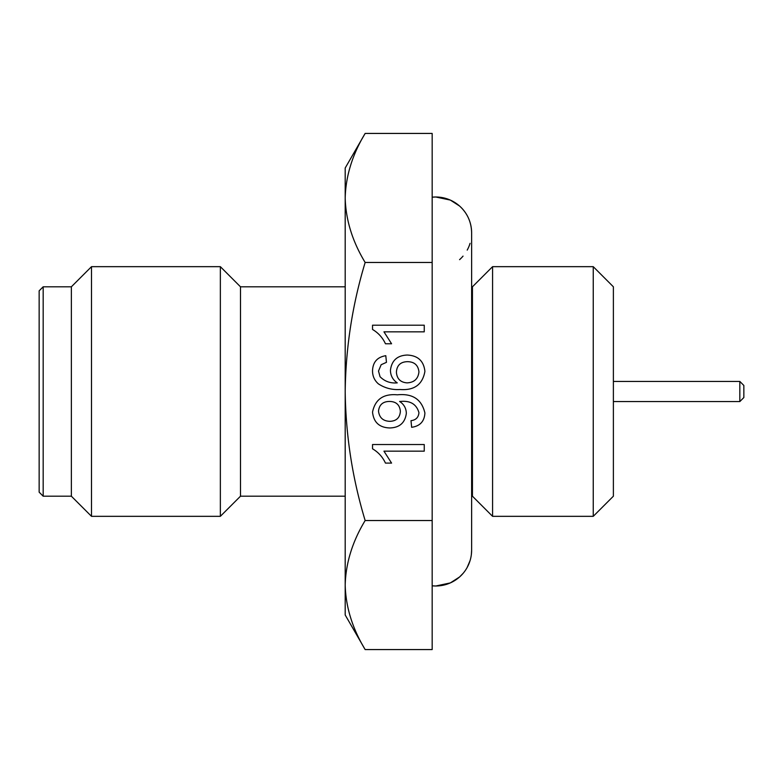 <?xml version="1.0" encoding="UTF-8"?>
<svg xmlns="http://www.w3.org/2000/svg" width="783" height="783" viewBox="0 0 783 783"><rect width="100%" height="100%" fill="white"/><g stroke="black" fill="none" stroke-linecap="round" stroke-linejoin="round"><path stroke-width="1.17" d="M593.25 516.33L593.25 266.67L613.383 286.803L613.383 496.197L593.25 516.33L492.576 516.33L472.443 496.197L472.443 286.803L471.63 286.803M492.576 516.33L492.576 266.67L472.443 286.803M739.827 381.429L743.85 385.461L743.85 397.539L739.827 401.571L739.827 381.429L613.383 381.429M345.195 286.803L240.489 286.803L240.489 496.197L220.356 516.33L91.503 516.33L91.503 266.67L220.356 266.67L220.356 516.33M91.503 266.67L71.361 286.803L71.361 496.197L91.503 516.33M71.361 286.803L43.173 286.803L43.173 496.197L71.361 496.197M43.173 286.803L39.15 290.826L39.15 492.174L43.173 496.197M432.167 520.529L365.152 520.529C352.419 478.462 345.763 435.456 345.195 391.5C345.763 347.544 352.419 304.538 365.152 262.471L432.167 262.471L432.167 649.567L365.152 649.567C352.419 628.534 345.763 607.021 345.195 585.048C345.763 563.075 352.419 541.572 365.152 520.529M365.152 262.471C352.419 241.428 345.763 219.925 345.195 197.952C345.763 175.979 352.419 154.466 365.152 133.433L432.167 133.433L432.167 262.471M365.152 649.567L345.195 614.988L345.195 168.012L365.152 133.433M372.532 444.538L424.249 444.538L424.249 451.165L383.954 451.165L391.578 463.096L385.461 463.096C382.613 456.969 378.306 452.202 372.532 448.806L372.532 444.538M424.905 413.013C424.435 421.371 420.021 426.128 411.652 427.303L410.987 420.667C415.871 420.079 418.523 417.417 418.944 412.67C416.556 404.331 410.527 400.583 400.857 401.415L399.594 401.444C403.901 404.234 406.152 408.178 406.348 413.287C405.095 422.82 399.545 427.714 389.699 427.958C379.324 427.577 373.599 422.291 372.532 412.112C375.174 399.35 383.445 393.585 397.343 394.818C412.563 393.301 421.743 399.369 424.905 413.013M389.552 401.444C382.936 401.493 379.256 404.713 378.502 411.095C379.324 417.76 383.181 421.166 390.051 421.332C396.492 421.009 399.937 417.652 400.377 411.261C399.731 404.84 396.129 401.571 389.552 401.444M372.532 370.623C372.914 362.069 377.328 357.097 385.794 355.697L386.459 362.333L381.155 364.721L378.502 371.064L380.039 376.711C384.698 381.409 390.433 383.464 397.255 382.877C392.831 379.863 390.56 375.674 390.433 370.32C391.627 360.552 397.226 355.453 407.219 355.042C417.887 355.531 423.789 360.983 424.905 371.387C422.566 384.541 414.276 390.58 400.035 389.513C392.126 390.003 384.913 388.123 378.404 383.876C374.421 380.381 372.463 375.957 372.532 370.623M407.082 382.877C414.227 382.495 418.181 378.835 418.944 371.886C418.2 365.162 414.354 361.756 407.424 361.668C400.544 361.863 396.864 365.358 396.404 372.15C396.903 378.806 400.456 382.378 407.082 382.877M372.532 325.199L424.249 325.199L424.249 331.835L383.954 331.835L391.578 343.766L385.461 343.766C382.613 337.639 378.306 332.873 372.532 329.467L372.532 325.199M459.582 259.653A35.842 35.842 -0 0 0 463.047 256.11M467.197 250.12A35.842 35.842 -0 0 0 470.064 243.327M471.63 232.845A35.842 35.842 -0 0 0 432.167 197.189L435.798 197.003L450.342 200.086L459.562 206.017C467.382 213.172 471.405 222.108 471.63 232.845L471.63 550.155A35.842 35.842 180 0 1 432.167 585.811L435.798 585.997L450.342 582.914L459.562 576.983L463.164 573.293M593.25 266.67L492.576 266.67M240.489 286.803L220.356 266.67M345.195 496.197L240.489 496.197M739.827 401.571L613.383 401.571M472.443 496.197L471.63 496.197M471.63 550.155L471.366 554.501M467.089 567.636L470.113 560.501"/></g></svg>
